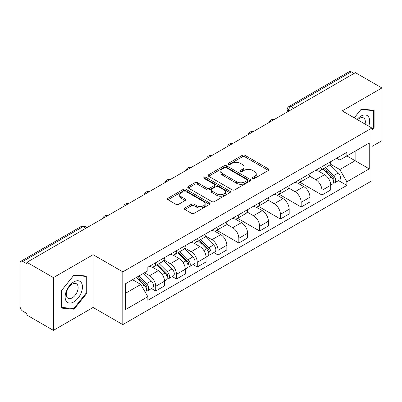 <?xml version="1.0" encoding="UTF-8"?>
<svg xmlns="http://www.w3.org/2000/svg" width="402" height="402" viewBox="0 0 402 402"><rect width="100%" height="100%" fill="white"/><g stroke="black" fill="none" stroke-linecap="round" stroke-linejoin="round"><path stroke-width="0.6" d="M252.722 178.428A1.296 0.749 0 0 0 254.551 178.428L268.446 170.408A1.849 1.065 0 0 0 268.988 169.649A1.849 1.065 0 0 0 268.446 168.895L244.908 155.308A1.849 1.065 0 0 0 242.295 155.308L228.401 163.328A1.296 0.749 0 0 0 228.024 163.855A1.296 0.749 0 0 0 228.401 164.388A1.296 0.749 0 0 0 230.235 164.388L232.029 163.348A5.919 3.417 0 0 1 240.401 163.348L242.361 164.478A5.919 3.417 0 0 1 244.094 166.895A5.919 3.417 0 0 1 242.361 169.312L240.562 170.347A1.296 0.749 0 0 0 240.185 170.88A1.296 0.749 0 0 0 240.562 171.408A1.296 0.749 0 0 0 242.396 171.408L244.19 170.368A5.919 3.417 0 0 1 252.562 170.368L254.521 171.503A5.919 3.417 0 0 1 256.255 173.915A5.919 3.417 0 0 1 254.521 176.332L252.722 177.372A1.296 0.749 0 0 0 252.345 177.9A1.296 0.749 0 0 0 252.722 178.428L252.722 177.372M184.895 208A1.849 1.065 0 0 0 184.352 208.754A1.849 1.065 0 0 0 184.895 209.512L191.498 213.321A1.849 1.065 0 0 0 194.111 213.321L209.542 204.417A1.849 1.065 0 0 0 210.085 203.658A1.849 1.065 0 0 0 209.542 202.904L186.005 189.317A1.849 1.065 0 0 0 183.392 189.317L167.961 198.226A1.849 1.065 0 0 0 167.418 198.98A1.849 1.065 0 0 0 167.961 199.734L175.935 204.342A1.849 1.065 0 0 0 178.553 204.342L185.156 200.528A1.849 1.065 0 0 0 185.699 199.774A1.849 1.065 0 0 0 185.156 199.015L181.201 196.734A4.945 2.854 0 0 1 179.749 194.714A4.945 2.854 0 0 1 182.804 192.076A4.945 2.854 0 0 1 188.196 192.694L203.688 201.638A4.945 2.854 0 0 1 205.141 203.658A4.945 2.854 0 0 1 202.085 206.296A4.945 2.854 0 0 1 196.694 205.678L194.111 204.191A1.849 1.065 0 0 0 191.498 204.191L184.895 208L184.895 209.512M122.806 271.847L93.098 254.697L53.401 277.616L26.894 262.31L355.393 72.656L381.9 87.963L342.202 110.882L371.91 128.032L122.806 271.847L122.806 324.61L371.91 180.789L371.91 128.032M232.16 189.844A1.849 1.065 0 0 0 234.778 189.844L250.205 180.935A1.849 1.065 0 0 0 250.747 180.181A1.849 1.065 0 0 0 250.205 179.428L226.668 165.84A1.849 1.065 0 0 0 224.055 165.84L208.628 174.749A1.849 1.065 0 0 0 208.085 175.503A1.849 1.065 0 0 0 208.628 176.257L232.16 189.844M204.633 178.709A1.296 0.749 0 0 1 205.945 178.89L205.945 177.352L229.874 191.166A1.849 1.065 0 0 1 230.416 191.92A1.849 1.065 0 0 1 229.874 192.679L214.447 201.583A1.849 1.065 0 0 1 211.829 201.583L188.292 187.995L188.292 186.488A1.849 1.065 0 0 0 187.754 187.242A1.849 1.065 0 0 0 188.292 187.995M188.292 186.488L194.895 182.674A1.849 1.065 0 0 1 197.513 182.674L207.055 188.186A1.849 1.065 0 0 0 209.673 188.186L214.05 185.654A1.849 1.065 0 0 0 214.593 184.9A1.849 1.065 0 0 0 214.05 184.146L204.115 178.408A1.296 0.749 0 0 1 203.734 177.88A1.296 0.749 0 0 1 204.533 177.192A1.296 0.749 0 0 1 205.945 177.352M53.401 277.616L53.401 330.379L26.894 315.073L26.894 313.535L22.763 311.148A3.769 2.176 -120 0 1 20.1 306.535L20.1 263.003A3.769 2.176 -120 0 1 20.879 261.28L81.224 226.442A3.769 2.176 60 0 1 83.108 226.627L22.763 261.466A3.769 2.176 -120 0 0 20.879 261.28M371.91 146.489L381.9 140.72L381.9 87.963M53.401 330.379L93.098 307.46L122.806 324.61M26.894 262.31L26.894 263.853L22.763 261.466M293.716 108.264L290.917 106.651A3.769 2.176 60 0 0 289.033 106.465L349.378 71.621A3.769 2.176 60 0 1 351.263 71.812L290.917 106.651A3.769 2.176 120 0 0 288.254 111.264L288.254 111.419M354.056 73.425L351.263 71.812M321.957 166.714A8.668 5.005 60 0 1 320.163 170.604L328.952 165.529A8.668 5.005 -120 0 0 330.745 161.639M309.48 176.046L315.826 179.714A8.668 5.005 60 0 1 321.957 190.327L330.745 185.252A8.668 5.005 -120 0 0 324.62 174.639L318.329 171.006M330.745 185.252L330.745 189.94L321.957 195.02L299.917 182.292M320.163 170.604A8.668 5.005 60 0 1 315.897 170.212M321.957 190.327L321.957 195.02M301.173 178.714A8.668 5.005 60 0 1 299.379 182.603L308.173 177.528A8.668 5.005 -120 0 0 309.967 173.639M279.134 194.292L301.173 207.015L309.967 201.94L309.967 197.246A8.668 5.005 -120 0 0 303.837 186.634L297.545 183M299.379 182.603A8.668 5.005 60 0 1 295.113 182.212M288.696 188.046L295.048 191.709A8.668 5.005 60 0 1 301.173 202.322L301.173 207.015M280.395 190.709A8.668 5.005 60 0 1 278.601 194.598L287.39 189.523A8.668 5.005 -120 0 0 289.184 185.634M258.355 206.291L280.395 219.015L289.184 213.939L289.184 209.246A8.668 5.005 -120 0 0 283.058 198.633L276.767 195M278.601 194.598A8.668 5.005 60 0 1 274.335 194.211M267.918 200.04L274.264 203.708A8.668 5.005 60 0 1 280.395 214.321L280.395 219.015M259.612 202.708A8.668 5.005 60 0 1 257.818 206.598L266.611 201.523A8.668 5.005 -120 0 0 268.405 197.633M237.572 218.286L259.612 231.009L268.405 225.934L268.405 221.246A8.668 5.005 -120 0 0 262.275 210.628L255.984 206.995M257.818 206.598A8.668 5.005 60 0 1 253.551 206.206M247.135 212.04L253.486 215.708A8.668 5.005 60 0 1 259.612 226.321L259.612 231.009M238.833 214.708A8.668 5.005 60 0 1 237.039 218.598L245.828 213.522A8.668 5.005 -120 0 0 247.622 209.628M216.794 230.286L238.833 243.009L247.622 237.934L247.622 233.24A8.668 5.005 -120 0 0 241.496 222.628L235.205 218.995M237.039 218.598A8.668 5.005 60 0 1 232.773 218.206M226.356 224.04L232.703 227.703A8.668 5.005 60 0 1 238.833 238.316L238.833 243.009M218.05 226.703A8.668 5.005 60 0 1 216.256 230.592L225.05 225.517A8.668 5.005 -120 0 0 226.844 221.628M213.834 252.572L218.05 255.009L226.844 249.928L226.844 245.24A8.668 5.005 -120 0 0 220.713 234.627L214.422 230.994M216.256 230.592A8.668 5.005 60 0 1 211.99 230.2M205.573 236.034L211.924 239.703A8.668 5.005 60 0 1 218.05 250.315L218.05 255.009M197.271 238.703A8.668 5.005 60 0 1 195.478 242.592L204.266 237.517A8.668 5.005 -120 0 0 206.06 233.627M193.055 264.571L197.271 267.003L206.06 261.928L206.06 257.235A8.668 5.005 -120 0 0 199.935 246.622L193.643 242.989M195.478 242.592A8.668 5.005 60 0 1 191.211 242.2M184.794 248.034L191.141 251.697A8.668 5.005 60 0 1 197.271 262.315L197.271 267.003M176.488 250.697A8.668 5.005 60 0 1 174.694 254.592L183.488 249.511A8.668 5.005 -120 0 0 185.282 245.622M172.272 276.566L176.488 279.003L185.282 273.928L185.282 269.234A8.668 5.005 -120 0 0 179.151 258.622L172.86 254.989M174.694 254.592A8.668 5.005 60 0 1 170.428 254.2M164.011 260.029L170.363 263.697A8.668 5.005 60 0 1 176.488 274.31L176.488 279.003M155.71 262.697A8.668 5.005 60 0 1 153.916 266.586L162.704 261.511A8.668 5.005 -120 0 0 164.498 257.622M151.494 288.566L155.71 290.998L164.498 285.922L164.498 281.234A8.668 5.005 -120 0 0 158.373 270.616L152.082 266.983M153.916 266.586A8.668 5.005 60 0 1 149.65 266.194M144.519 272.772L149.579 275.697A8.668 5.005 60 0 1 155.71 286.309L155.71 290.998M336.675 158.217L339.806 160.026L369.247 143.027L355.127 151.182L355.127 160.715L339.806 169.559L330.258 164.051M125.469 293.304L140.79 284.46L147.851 296.691L125.469 309.61L125.469 283.772L147.851 270.847L147.851 267.235L346.866 152.333L346.866 155.946L369.247 168.87L346.866 181.789L339.806 169.559M369.247 143.027L369.247 168.87M147.851 296.691L147.851 300.304L346.866 185.402L346.866 181.789M371.91 130.142L374.106 127.409L374.106 110.269L361.252 109.123L354.247 117.836M93.098 254.697L93.098 307.46M61.194 308.068L74.048 309.213L86.907 293.224L86.907 276.084L74.048 274.938L61.194 290.927L61.194 308.068M140.79 284.46L132.529 279.691M338.519 180.588L346.866 185.402M373.443 127.027L374.106 127.409M72.692 308.429L74.048 309.213M86.239 292.842L86.907 293.224M253.24 178.609L254.521 177.87A5.919 3.417 0 0 0 256.255 175.453L256.255 173.915M244.094 166.895L244.094 168.433A5.919 3.417 0 0 1 242.361 170.85L241.079 171.589M268.42 170.423L244.908 156.845A1.849 1.065 0 0 0 242.295 156.845L228.919 164.569M250.18 180.95L226.668 167.378A1.849 1.065 0 0 0 224.055 167.378L208.653 176.272M246.939 180.709A1.296 0.749 0 0 0 247.315 180.181A1.296 0.749 0 0 0 246.939 179.654L226.276 167.724A1.296 0.749 0 0 0 224.447 167.724L222.552 168.82A5.919 3.417 0 0 0 220.819 171.237A5.919 3.417 0 0 0 222.552 173.654L236.672 181.804A5.919 3.417 0 0 0 245.039 181.804L246.939 180.709L246.939 182.247A1.296 0.749 0 0 0 247.315 181.719L247.315 180.181M220.819 171.237L220.819 172.775A5.919 3.417 0 0 0 222.552 175.192L222.552 173.654M246.939 182.247L245.039 183.342A5.919 3.417 0 0 1 236.672 183.342L222.552 175.192M188.317 188.01L194.895 184.211L194.895 182.674M214.593 184.9L214.593 186.438A1.849 1.065 0 0 1 214.05 187.191L209.673 189.724A1.849 1.065 0 0 1 207.055 189.724L197.513 184.211A1.849 1.065 0 0 0 194.895 184.211M205.945 178.89L229.849 192.689M216.959 193.905A4.945 2.854 0 0 0 222.351 194.523A4.945 2.854 0 0 0 225.406 191.885A4.945 2.854 0 0 0 223.959 189.865L218.497 186.714A1.849 1.065 0 0 0 215.884 186.714L211.502 189.242A1.849 1.065 0 0 0 210.96 189.995A1.849 1.065 0 0 0 211.502 190.749L216.959 193.905L216.959 195.442A4.945 2.854 0 0 0 222.351 196.06A4.945 2.854 0 0 0 225.406 193.422L225.406 191.885M210.96 189.995L210.96 191.533A1.849 1.065 0 0 0 211.502 192.292L211.502 190.749M216.959 195.442L211.502 192.292M205.141 203.658L205.141 205.196A4.945 2.854 0 0 1 202.085 207.839A4.945 2.854 0 0 1 196.694 207.216L194.111 205.729A1.849 1.065 0 0 0 191.498 205.729L184.92 209.522M179.749 194.714L179.749 196.251A4.945 2.854 0 0 0 181.201 198.271L181.201 196.734M185.131 200.543L181.201 198.271M209.517 204.427L186.005 190.855A1.849 1.065 0 0 0 183.392 190.855L167.986 199.749M323.072 168.925L331.258 177.001A4.708 2.719 60 0 1 332.504 184.061L330.745 185.076M324.705 170.533L328.178 172.538M323.982 168.398L332.946 177.242A2.261 1.306 60 0 1 333.544 180.634A2.261 1.306 60 0 1 333.338 180.714M325.339 167.614L333.524 175.694A4.708 2.719 60 0 1 334.765 182.754A4.708 2.719 60 0 1 333.343 182.905M329.921 164.634L338.318 172.925A4.708 2.719 60 0 1 339.564 179.985L334.765 182.754M368.704 126.178A12.246 7.07 120 0 0 368.483 116.781A12.246 7.07 120 0 0 357.061 119.459M365.046 124.067A8.382 4.839 120 0 0 364.544 118.811A8.382 4.839 120 0 0 363.599 117.937A8.382 4.839 120 0 0 357.569 119.751M354.278 117.851L360.986 109.5L373.443 110.615L373.443 127.218L371.91 129.127M372.614 110.138L373.443 110.615M81.284 282.596A12.246 7.07 120 0 0 69.456 285.762A12.246 7.07 120 0 0 66.285 301.249A12.246 7.07 120 0 0 78.114 298.083A12.246 7.07 120 0 0 81.284 282.596M77.34 284.626A8.382 4.839 120 0 0 76.4 283.752A8.382 4.839 120 0 0 68.596 287.666A8.382 4.839 120 0 0 67.074 297.4A8.382 4.839 120 0 0 68.013 298.274A8.382 4.839 120 0 0 75.817 294.359A8.382 4.839 120 0 0 77.34 284.626M73.782 308.53L61.33 307.414L61.33 290.812L73.782 275.315L86.239 276.425L86.239 293.033L73.782 308.53M85.415 275.953L86.239 276.425M198.387 240.909L206.573 248.984A4.708 2.719 60 0 1 207.819 256.049L206.06 257.064M200.02 242.522L203.492 244.522M199.297 240.386L208.261 249.23A2.261 1.306 60 0 1 208.859 252.617A2.261 1.306 60 0 1 208.653 252.702M200.653 239.602L208.839 247.677A4.708 2.719 60 0 1 210.08 254.737A4.708 2.719 60 0 1 208.658 254.893M205.236 236.622L213.633 244.908A4.708 2.719 60 0 1 214.879 251.969L210.08 254.737M177.609 252.908L185.794 260.983A4.708 2.719 60 0 1 187.036 268.044L185.282 269.059M179.242 254.516L182.709 256.521M178.513 252.381L187.478 261.23A2.261 1.306 60 0 1 188.076 264.616A2.261 1.306 60 0 1 187.87 264.697M179.87 251.602L188.061 259.677A4.708 2.719 60 0 1 189.302 266.737A4.708 2.719 60 0 1 187.88 266.888M184.453 248.622L192.854 256.908A4.708 2.719 60 0 1 194.096 263.968L189.302 266.737M156.825 264.903L165.011 272.983A4.708 2.719 60 0 1 166.257 280.043L164.498 281.058M158.458 266.516L161.931 268.521M157.735 264.38L166.699 273.224A2.261 1.306 60 0 1 167.297 276.616A2.261 1.306 60 0 1 167.091 276.697M159.091 263.596L167.277 271.672A4.708 2.719 60 0 1 168.518 278.737A4.708 2.719 60 0 1 167.096 278.887M163.674 260.617L172.071 268.903A4.708 2.719 60 0 1 173.317 275.968L168.518 278.737M136.534 277.385L144.233 284.978A4.708 2.719 60 0 1 145.474 292.038L145.243 292.174M137.68 278.516L141.147 280.516M137.439 276.857L145.921 285.224A2.261 1.306 60 0 1 146.514 288.611A2.261 1.306 60 0 1 146.308 288.691M138.796 276.073L146.499 283.671A4.708 2.719 60 0 1 147.74 290.731A4.708 2.719 60 0 1 146.318 290.882M143.594 273.305L151.293 280.903A4.708 2.719 60 0 1 152.534 287.963L147.74 290.731M288.385 111.339L288.254 111.264A3.769 2.176 0 0 1 287.149 109.726L287.149 112.052M176.488 274.31L185.282 269.234M197.271 262.315L206.06 257.235M218.05 250.315L226.844 245.24M238.833 238.316L247.622 233.24M259.612 226.321L268.405 221.246M280.395 214.321L289.184 209.246M301.173 202.322L309.967 197.246M155.71 286.309L164.498 281.234M149.579 275.697L158.373 270.616M170.363 263.697L179.151 258.622M191.141 251.697L199.935 246.622M211.924 239.703L220.713 234.627M232.703 227.703L241.496 222.628M253.486 215.708L262.275 210.628M274.264 203.708L283.058 198.633M295.048 191.709L303.837 186.634M315.826 179.714L324.62 174.639M273.631 119.856A3.769 2.176 120 0 0 271.968 120.821M252.853 131.856A3.769 2.176 120 0 0 251.19 132.816M232.07 143.856A3.769 2.176 120 0 0 230.406 144.815M211.291 155.85A3.769 2.176 120 0 0 209.628 156.81M190.508 167.85A3.769 2.176 120 0 0 188.845 168.81M169.729 179.85A3.769 2.176 120 0 0 168.066 180.81M148.946 191.844A3.769 2.176 120 0 0 147.283 192.804M128.168 203.844A3.769 2.176 120 0 0 126.504 204.804M107.384 215.839A3.769 2.176 120 0 0 105.721 216.799M85.907 228.241L83.108 226.627A3.769 2.176 120 0 1 84.993 226.442A3.769 3.769 0 0 0 81.224 226.442M254.521 177.87L254.521 176.332M240.562 171.408L240.562 170.347M242.361 170.85L242.361 169.312M228.401 164.388L228.401 163.328M242.295 156.845L242.295 155.308M244.908 156.845L244.908 155.308M268.446 170.408L268.446 168.895M208.628 176.257L208.628 174.749M224.055 167.378L224.055 165.84M226.668 167.378L226.668 165.84M250.205 180.935L250.205 179.428M236.672 183.342L236.672 181.804M245.039 183.342L245.039 181.804M197.513 184.211L197.513 182.674M207.055 189.724L207.055 188.186M209.673 189.724L209.673 188.186M214.05 187.191L214.05 185.654M229.874 192.679L229.874 191.166M191.498 205.729L191.498 204.191M194.111 205.729L194.111 204.191M196.694 207.216L196.694 205.678M185.156 200.528L185.156 199.015M167.961 199.734L167.961 198.226M183.392 190.855L183.392 189.317M186.005 190.855L186.005 189.317M209.542 204.417L209.542 202.904M331.258 177.001L328.555 178.563M334.012 179.599L333.163 180.086M338.318 172.925L333.524 175.694M206.573 248.984L203.869 250.546M209.326 251.582L208.477 252.074M213.633 244.908L208.839 247.677M185.794 260.983L183.091 262.546M188.543 263.581L187.694 264.074M192.854 256.908L188.061 259.677M165.011 272.983L162.307 274.541M167.765 275.581L166.915 276.068M172.071 268.903L167.277 271.672M144.233 284.978L141.876 286.34M146.981 287.576L146.132 288.068M151.293 280.903L146.499 283.671M273.953 119.675A3.769 3.769 0 0 0 269.119 122.464M253.17 131.67A3.769 3.769 0 0 0 248.335 134.464M232.391 143.67A3.769 3.769 0 0 0 227.557 146.459M211.608 155.669A3.769 3.769 0 0 0 206.774 158.458M190.829 167.664A3.769 3.769 0 0 0 185.995 170.458M170.046 179.664A3.769 3.769 0 0 0 165.212 182.453M149.268 191.659A3.769 3.769 0 0 0 144.434 194.452M128.484 203.658A3.769 3.769 0 0 0 123.65 206.447M107.706 215.658A3.769 3.769 0 0 0 102.872 218.447M87.008 227.602L84.993 226.442M289.033 106.465A3.769 3.769 0 0 0 287.149 109.726"/></g></svg>
